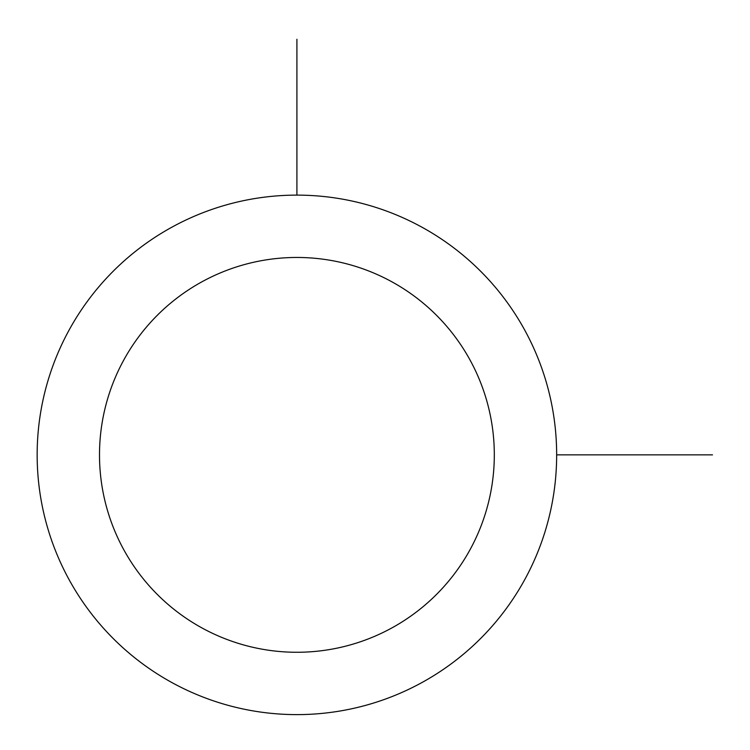 <?xml version="1.0" encoding="UTF-8"?>
<svg xmlns="http://www.w3.org/2000/svg" width="750" height="750" viewBox="0 0 750 750"><rect width="100%" height="100%" fill="white"/><g stroke="black" fill="none" stroke-linecap="round" stroke-linejoin="round"><path stroke-width="1.12" d="M68.953 330.338A259.744 259.744 0 0 1 421.434 226.922A259.744 259.744 0 0 1 524.859 579.394A259.744 259.744 0 0 1 172.378 682.819A259.744 259.744 0 0 1 68.953 330.338M123.666 360.225A197.409 197.409 0 0 1 391.547 281.625A197.409 197.409 0 0 1 470.147 549.506A197.409 197.409 0 0 1 202.266 628.106A197.409 197.409 0 0 1 123.666 360.225M556.65 454.866L712.5 454.866M296.906 195.122L296.906 39.272"/></g></svg>
